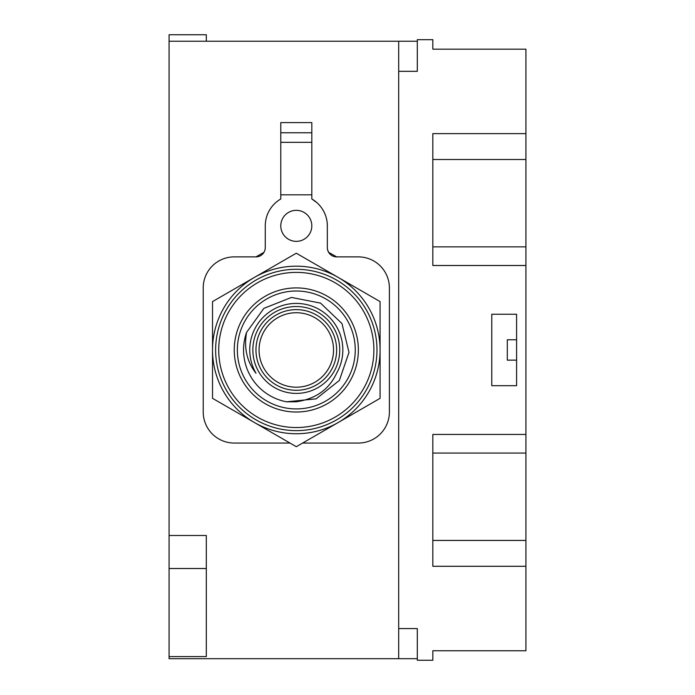 <?xml version="1.0" encoding="UTF-8"?>
<svg xmlns="http://www.w3.org/2000/svg" width="695" height="695" viewBox="0 0 695 695"><rect width="100%" height="100%" fill="white"/><g stroke="black" fill="none" stroke-linecap="round" stroke-linejoin="round"><path stroke-width="1.04" d="M417.313 41.231L398.695 41.231L398.695 71.324L417.313 71.324L417.313 39.676L432.829 39.676L432.829 49.163L525.915 49.163L525.915 133.631L432.829 133.631L432.829 265.499L525.915 265.499L525.915 434.436L432.829 434.436L432.829 566.295L525.915 566.295L525.915 650.763L432.829 650.763L432.829 660.25L417.313 660.25L417.313 628.601L398.695 628.601L398.695 658.695L169.085 658.695L169.085 568.519L206.319 568.519L206.319 535.497L169.085 535.497L169.085 41.231L398.695 41.231L398.695 658.695L417.313 658.695M491.782 314.244L491.782 385.69L516.602 385.69L516.602 314.244L491.782 314.244M507.298 339.777L507.298 360.149L507.298 339.777L516.602 339.777M507.298 360.149L516.602 360.149M432.829 159.494L525.915 159.494L525.915 133.631M525.915 159.494L525.915 265.499M432.829 453.062L525.915 453.062L525.915 434.436M525.915 453.062L525.915 566.295M289.98 443.054L234.25 443.054A31.032 31.032 0 0 1 203.218 412.022L203.218 287.904A31.032 31.032 0 0 1 234.25 256.881L255.969 256.881L263.952 252.355M263.987 252.302L264.552 251.173M264.56 251.138L264.951 250.009M265.16 249.001L265.273 247.568A9.304 9.304 0 0 1 255.969 256.881M316.937 202.679L311.82 198.978A31.032 31.032 0 0 1 327.328 225.849L327.189 222.895M326.772 219.968L326.494 218.699M325.295 214.798L325.008 214.06M323.887 211.645L322.411 209.082M320.682 206.65L318.84 204.521M327.441 249.001L327.328 247.568A9.304 9.304 0 0 0 336.641 256.881L328.657 252.355M328.622 252.302L327.658 250.009M206.319 568.519L206.319 656.575L169.085 656.575M169.085 568.519L169.085 535.497M206.319 41.231L206.319 34.75L169.085 34.75L169.085 41.231M280.789 132.762L311.82 132.762L311.82 122.598L280.789 122.598L280.789 198.978A31.032 31.032 0 0 0 265.273 225.849L265.273 247.568M311.82 132.762L311.82 198.978M336.641 256.881L358.359 256.881A31.032 31.032 0 0 1 389.391 287.904L389.391 412.022A31.032 31.032 0 0 1 358.359 443.054L302.629 443.054M296.305 241.365A15.516 15.516 0 0 0 309.735 218.091A15.516 15.516 0 0 0 282.865 218.091A15.516 15.516 0 0 0 296.305 241.365M327.328 225.849L327.328 247.568M280.789 194.817L311.82 194.817M259.192 353.017A37.235 37.235 0 0 1 307.051 314.314A37.235 37.235 0 0 1 325.538 373.015M336.606 373.232A46.539 46.539 0 0 0 296.305 303.42A46.539 46.539 0 0 0 255.995 373.232C246.986 361.904 243.841 348.299 246.551 332.427L263.874 308.363L291.44 297.443L320.543 303.116L341.983 323.592L348.994 352.4L339.36 380.434L316.121 398.852L286.618 401.814L296.305 401.78C315.626 398.973 329.065 389.461 336.606 373.232M246.551 332.427A52.751 52.751 0 0 0 286.618 401.814M296.305 393.405A43.438 43.438 0 0 0 333.921 328.24A43.438 43.438 0 0 0 258.679 328.24A43.438 43.438 0 0 0 296.305 393.405M296.305 390.303A40.336 40.336 0 0 0 331.237 329.795A40.336 40.336 0 0 0 261.372 329.795A40.336 40.336 0 0 0 296.305 390.303M296.305 387.202A37.235 37.235 0 0 0 328.553 331.35A37.235 37.235 0 0 0 264.057 331.35A37.235 37.235 0 0 0 296.305 387.202M212.522 301.595L254.413 277.409A83.774 83.774 0 0 0 212.522 349.967L212.522 301.595M254.413 277.409L296.305 253.223L338.196 277.409A83.774 83.774 0 0 0 254.413 277.409M212.522 398.331L212.522 349.967A83.774 83.774 0 0 0 254.413 422.517L212.522 398.331M296.305 446.703L254.413 422.517A83.774 83.774 0 0 0 338.196 422.517L296.305 446.703M380.078 398.331L338.196 422.517A83.774 83.774 0 0 0 380.078 349.967L380.078 398.331M380.078 301.595L380.078 349.967A83.774 83.774 0 0 0 338.196 277.409L380.078 301.595M296.305 430.639A80.672 80.672 0 0 0 366.169 309.631A80.672 80.672 0 0 0 226.44 309.631A80.672 80.672 0 0 0 296.305 430.639M296.305 427.538A77.571 77.571 0 0 0 363.485 311.178A77.571 77.571 0 0 0 229.124 311.178A77.571 77.571 0 0 0 296.305 427.538M296.305 412.022A62.055 62.055 0 0 0 350.045 318.935A62.055 62.055 0 0 0 242.564 318.935A62.055 62.055 0 0 0 296.305 412.022M296.305 408.921A58.953 58.953 0 0 0 347.361 320.491A58.953 58.953 0 0 0 245.248 320.491A58.953 58.953 0 0 0 296.305 408.921M432.829 246.864L525.915 246.864M432.829 540.441L525.915 540.441M280.789 142.345L311.82 142.345"/></g></svg>
